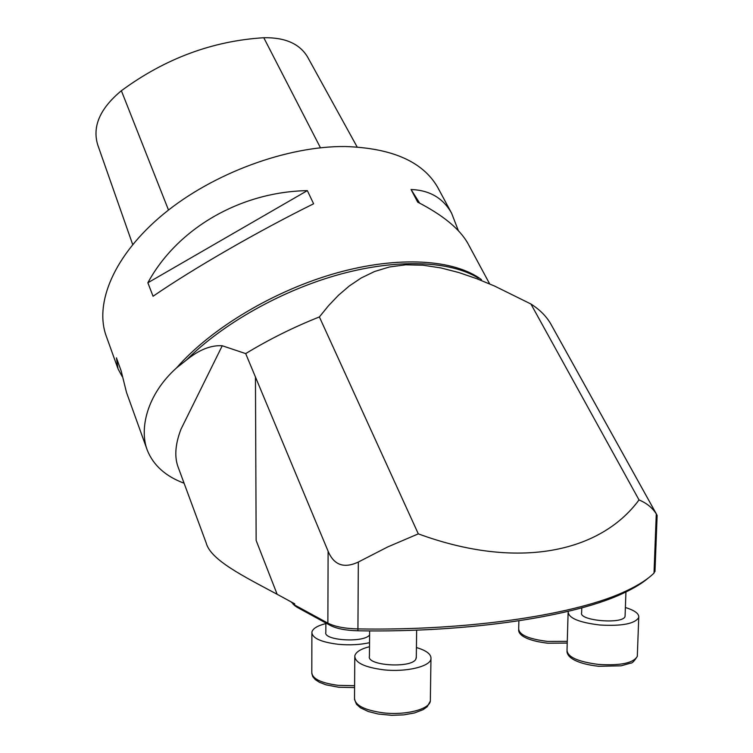 <?xml version="1.0" encoding="UTF-8"?>
<svg xmlns="http://www.w3.org/2000/svg" width="753" height="753" viewBox="0 0 753 753"><rect width="100%" height="100%" fill="white"/><g stroke="black" fill="none" stroke-linecap="round" stroke-linejoin="round"><path stroke-width="1.13" d="M438.717 189.267L437.634 187.252C422.875 161.65 392.068 148.068 345.213 146.524C287.128 145.931 213.052 173.181 163.552 214.021C113.976 254.909 93.833 303.647 106.493 336.77L117.656 367.812M184.09 483.228C165.641 476.357 153.377 465.354 147.296 450.228C139.098 428.881 146.939 394.365 176.616 367.841C211.094 328.317 274.148 290.507 336.553 272.991C399.005 255.502 454.511 259.446 481.459 279.617M122.08 376.368L118.005 368.782L116.433 357.835L121.177 370.975L126.495 392.398L146.816 448.882M468.827 245.196L467.82 243.313C459.669 228.903 442.962 215.17 417.699 202.133L411.063 189.521C429.634 190.189 443.15 198.095 451.621 213.24L458.408 230.785M153.066 296.258L147.861 282.78C177.059 228.856 239.868 191.864 307.337 190.622L313.615 203.781C258.157 231.171 192.759 268.915 153.066 296.258M245.685 353.599C268.868 339.49 293.435 327.263 319.385 316.938L418.31 533.858L387.804 546.894L358.334 562.03C344.008 568.741 333.937 565.136 328.11 551.234L245.685 353.599L222.248 345.749C210.821 345.053 198.83 349.872 186.283 360.198L176.616 367.841M319.385 316.938L328.562 305.652L338.436 295.298L349.241 286.018L361.195 277.97L374.599 271.494L389.423 266.986L405.66 264.811L422.979 265.207L440.816 267.917L458.85 272.548L476.79 278.714L494.58 286.055L530.921 304.005C539.619 309.539 546.179 316.081 550.603 323.63L551.798 325.776M530.921 304.005L639.024 499.926C646.658 503.117 652.409 507.776 656.287 513.923L657.124 515.428M255.455 377.027L256.142 540.447L277.151 594.286C242.984 575.998 210.529 559.912 206.162 542.885L178.536 468.215C174.216 457.636 175.044 444.618 181.012 429.144L222.248 345.749M290.818 601.722L294.658 605.026L294.658 603.802L277.151 594.286M648.502 577.862C642.601 582.944 634.591 587.867 624.491 592.649C576.685 616.02 470.164 632.765 357.92 630.788C345.891 630.477 336.704 628.689 330.341 625.442L297.077 607.276L294.658 605.026L327.866 623.126C334.765 626.647 344.77 628.576 357.882 628.915C471.303 630.91 578.878 614.053 626.985 590.568C638.911 584.93 647.919 579.104 654.018 573.08L655.016 570.426M418.31 533.858C517.33 570.275 600.15 552.758 639.024 499.926M297.077 607.276L294.056 604.97M581.787 607.84L581.636 612.688C578.295 620.792 623.945 624.614 625.075 616.236L625.103 615.342M625.385 607.511C634.864 610.438 639.316 613.78 638.742 617.526C634.873 623.766 621.931 626.261 599.915 625.018C579.029 622.496 568.44 618.081 568.148 611.756L568.289 611.314M325.861 622.995L325.833 632.294C323.065 640.492 363.614 643.081 369.591 635.014M369.535 642.695C360.038 644.766 349.665 645.312 338.417 644.314C320.863 642.14 312.015 638.083 311.883 632.134C312.749 628.576 317.408 625.724 325.861 623.569M369.629 630.901L369.422 656.249C366.231 665.586 410.987 668.589 415.788 659.289L416.305 657.087M416.428 647.542C426.612 650.573 431.46 654.366 430.961 658.931C430.114 666.556 406.018 672.297 383.766 669.831C364.527 667.318 354.87 662.678 354.785 655.91C355.774 652.032 360.678 648.954 369.497 646.705M307.779 57.379L307.44 56.757C299.487 43.683 284.935 37.339 263.776 37.725C212.487 40.926 165.02 58.583 121.374 90.727C99.989 108.46 92.12 126.532 97.749 144.934L132.688 244.537M411.063 189.521L419.666 203.141M147.861 282.78L307.337 190.622M186.283 360.198C222.69 323.574 282.215 290.074 340.29 274.186C398.403 258.373 450.426 260.962 478.371 278.102M330.341 625.442L327.866 623.126L328.11 551.234M357.92 630.788L358.334 562.03M654.018 573.08L656.287 513.923M518.883 620.83L518.685 628.755C518.977 634.835 528.644 639.062 547.676 641.424L567.282 641.358M568.101 613.13L567.018 650.14C567.301 656.964 577.833 661.727 598.626 664.447C620.547 665.774 633.442 663.073 637.311 656.343L637.367 654.762M311.883 633.414L311.808 672.231C311.949 678.641 320.75 683.018 338.229 685.352L354.597 685.71M354.776 657.463L354.522 697.862C354.597 705.156 364.207 710.154 383.352 712.856C405.5 715.51 429.483 709.317 430.339 701.09L430.368 699.264M263.776 37.725L320.458 147.776M121.374 90.727L168.503 210.049M437.634 187.252L451.621 213.24M467.82 243.313L489.488 283.57M550.603 323.63L656.729 514.619M654.969 571.612L657.134 515.325M624.491 592.649L626.985 590.568M295.505 606.287L292.945 603.953M567.225 643.062L547.817 643.222C525.839 640.577 518.412 634.741 518.638 629.847M625.075 616.236L625.969 591.049M638.742 617.526L637.311 656.343C634.271 661.153 632.087 663.402 630.769 663.101L621.093 665.812L598.701 666.292C587.255 665.003 578.643 662.631 572.854 659.176C569.164 656.917 567.197 654.329 566.953 651.42M354.588 687.564L338.634 687.244L326.021 684.835L319.394 682.274L315.309 679.63L312.759 676.618L311.78 673.398M416.287 658.113L416.654 630.12M430.961 658.931L430.339 701.09L427.205 706.728L423.12 709.655L414.536 712.94L403.721 714.879L391.729 715.331L378.222 714.023L368.396 711.547L360.546 707.858L356.48 704.253L354.475 699.283M307.44 56.757L357.138 146.976"/></g></svg>
